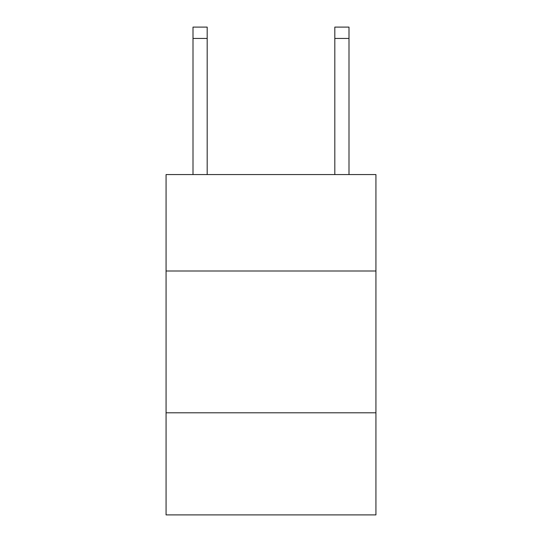 <?xml version="1.0" encoding="UTF-8"?>
<svg xmlns="http://www.w3.org/2000/svg" width="542" height="542" viewBox="0 0 542 542"><rect width="100%" height="100%" fill="white"/><g stroke="black" fill="none" stroke-linecap="round" stroke-linejoin="round"><path stroke-width="0.81" d="M375.931 271L375.931 174.571L166.069 174.571L166.069 271L375.931 271L375.931 514.9L166.069 514.9L166.069 271M375.931 412.801L166.069 412.801M207.186 174.571L207.186 38.441L193.006 38.441L193.006 27.1L207.186 27.1L207.186 38.441M193.006 174.571L193.006 38.441M348.994 174.571L348.994 27.1L334.814 27.1L334.814 174.571M334.814 38.441L348.994 38.441"/></g></svg>
